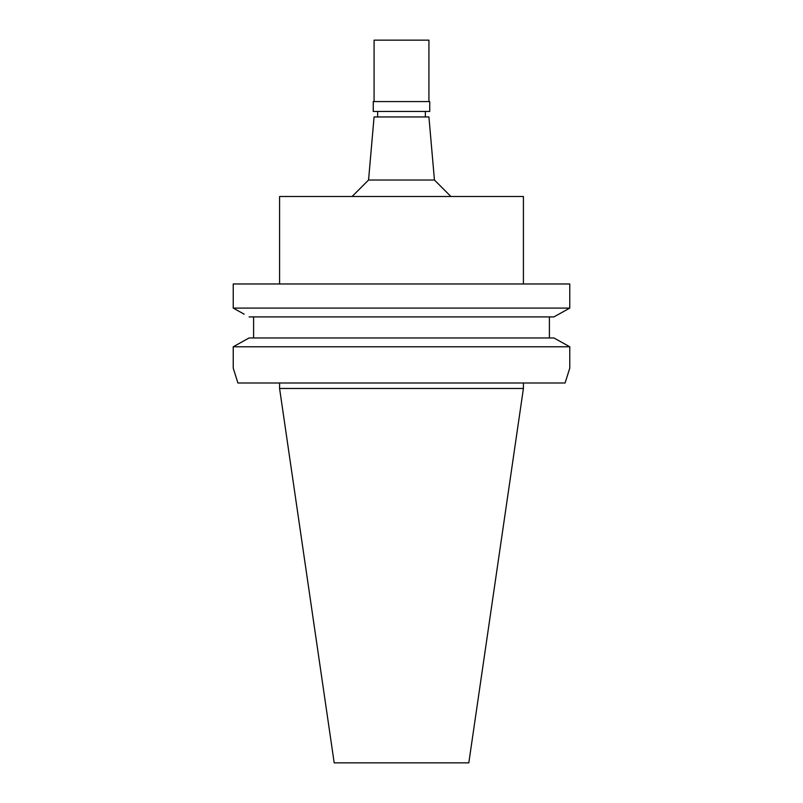 <?xml version="1.0" encoding="UTF-8"?>
<svg xmlns="http://www.w3.org/2000/svg" width="803" height="803" viewBox="0 0 803 803"><rect width="100%" height="100%" fill="white"/><g stroke="black" fill="none" stroke-linecap="round" stroke-linejoin="round"><path stroke-width="1.2" d="M523.415 388.471L279.585 388.471L334.189 762.85L468.811 762.85L523.415 388.471L523.415 382.991M237.909 382.991L233.231 368.175L237.909 382.991L565.091 382.991L569.769 368.175L565.091 382.991M244.162 314.174L233.231 308.091L569.769 308.091L569.769 283.971L233.231 283.971L233.231 308.091L233.231 283.971M569.769 308.091L553.919 316.904L249.081 316.904M549.403 316.904L549.403 337.963L553.919 337.963L249.081 337.963L233.231 346.776L233.231 368.175L233.231 346.776L249.081 337.963L253.597 337.963L253.597 316.904M569.769 368.175L569.769 346.776L553.919 337.963M569.769 346.776L233.231 346.776M253.597 337.963L549.403 337.963M558.858 314.164L564.66 310.942M233.231 308.091L238.3 310.922M523.415 283.971L523.415 196.484L279.585 196.484L279.585 283.971M434.443 180.023L428.922 116.947L374.078 116.947L368.557 180.023L434.443 180.023L450.905 196.484M401.5 111.456L429.746 111.456L429.746 101.59L373.254 101.59L373.254 111.456L401.5 111.456M428.922 101.59L428.922 40.15L374.078 40.15L374.078 101.59M279.585 388.471L279.585 382.991M368.557 180.023L352.095 196.484M377.641 116.947L377.641 111.456M425.359 116.947L425.359 111.456"/></g></svg>
